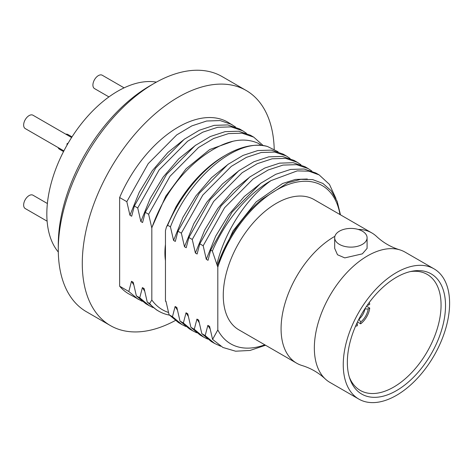 <?xml version="1.0" encoding="UTF-8"?>
<svg xmlns="http://www.w3.org/2000/svg" width="473" height="473" viewBox="0 0 473 473"><rect width="100%" height="100%" fill="white"/><g stroke="black" fill="none" stroke-linecap="round" stroke-linejoin="round"><path stroke-width="0.71" d="M58.309 252.032A100.27 57.889 -60 0 1 55.406 170.02A100.27 57.889 -60 0 1 117.73 91.194A100.27 57.889 120 0 1 156.403 82.119M246.143 90.455L222.15 76.596A135.751 78.376 120 0 0 154.275 83.325A135.751 78.376 120 0 0 154.269 83.325L149.911 85.844A129.578 74.811 120 0 0 149.906 85.844A129.578 74.811 120 0 0 58.285 244.547L58.285 249.584A135.751 78.376 120 0 0 86.399 311.725L110.398 325.584A135.751 78.376 -60 0 1 89.586 216.8A135.751 78.376 -60 0 1 178.268 97.178A135.751 78.376 120 0 1 246.143 90.455A135.751 78.376 120 0 1 274.216 149.243M175.306 320.517A135.751 78.376 -60 0 1 110.398 325.584M149.906 85.844L154.269 83.325A135.751 78.376 120 0 0 58.285 249.584M142.16 301.307L128.715 293.851A99.111 57.221 -60 0 1 119.639 286.2L119.639 197.531A99.111 57.221 -60 0 1 227.826 122.182L235.524 126.983M242.826 130.844L239.444 128.893L227.738 124.925L214.18 125.357L199.375 130.229L184.263 139.251L155.741 167.998L134.344 206.021L137.72 207.972L159.123 169.949L187.645 141.202L202.763 132.18L217.574 127.308L231.126 126.876L242.826 130.844L246.427 133.28M138.258 299.362L128.827 291.51L131.494 281.293L133.776 284.852M119.639 286.2L128.827 291.51M119.639 197.531L126.817 201.675L148.215 163.652L176.736 134.906L191.849 125.883L206.654 121.011L220.211 120.58L231.918 124.541M131.494 281.293L133.226 282.292L136.354 295.856L139.736 297.807L142.403 287.59L144.685 291.149M136.354 295.856L145.785 303.707L149.166 305.659L139.736 297.807M253.735 137.14L250.353 135.189L238.652 131.222L225.101 131.654L210.29 136.526L195.172 145.548L166.65 174.295L145.246 212.318L148.628 214.269L170.038 176.24L198.554 147.499L213.672 138.477L228.489 133.605L242.034 133.179L253.735 137.14L263.284 145.637M153.069 307.604L149.166 305.659M169.405 315.119A99.111 57.221 -60 0 1 158.709 311.169A99.111 57.221 -60 0 1 149.639 303.524L151.821 299.994A96.031 55.442 120 0 0 168.518 312.476M142.403 287.59L144.135 288.589L147.263 302.152L149.639 303.524M147.263 302.152L156.693 310.004L158.709 311.169M184.996 138.719L167.927 152.454L152.288 170.718L139.293 192.174L129.939 215.233L126.817 201.675M195.899 145.022L178.829 158.757L163.197 177.02L150.201 198.471L140.848 221.53L137.72 207.972M233.148 141.196L209.722 149.533L186.108 168.749L165.786 196.135L151.756 227.826L148.628 214.269M261.51 145.43A96.031 55.442 120 0 0 258.323 143.349C241.999 136.005 222.57 141.037 200.038 158.443C178.061 175.944 161.991 199.086 151.821 227.868L151.756 227.826M134.344 206.021L131.671 216.232L129.939 215.233M145.246 212.318L142.58 222.535L140.848 221.53M151.821 227.868L151.821 299.994M165.455 260.688A64.405 37.184 -60 0 1 165.455 244.458M166.401 227.188L175.926 206.991A96.031 55.442 -60 0 1 224.084 156.06L226.265 154.801A99.111 57.221 120 0 0 167.637 225.243L166.401 227.188L165.455 230.7L165.455 300.899L165.952 301.189L169.08 314.746L172.462 316.697L175.128 306.48L177.405 310.04M166.147 302.111L165.455 300.899M228.625 163.912L211.555 177.647L195.917 195.911L182.921 217.367L173.573 240.426L170.446 226.863C189.774 176.612 237.777 137.389 267.458 146.476L278.1 151.768M196.697 332.791L192.801 330.852L183.37 322.994L186.037 312.783L188.313 316.342M239.527 170.215L222.458 183.95L206.825 202.213L193.829 223.664L184.482 246.723L181.354 233.165L202.763 195.13L231.279 166.39L246.398 157.367L261.214 152.495L274.76 152.07L286.455 156.031L290.061 158.467M185.794 326.5L181.892 324.555L172.462 316.697M283.079 154.08L271.372 150.118L257.82 150.544L243.01 155.416L227.897 164.438L199.375 193.185L177.972 231.208L175.306 241.425L173.573 240.426M175.128 306.48L176.861 307.485L179.988 321.043L183.37 322.994M188.881 237.505L192.263 239.462L213.66 201.439L242.182 172.692L257.294 163.67L272.105 158.798L285.657 158.366L297.363 162.328L293.981 160.377L282.286 156.415L268.741 156.841L253.924 161.713L238.806 170.735L210.29 199.476L188.881 237.505L186.214 247.722L184.482 246.723M186.037 312.783L187.769 313.782L190.897 327.34L194.273 329.291L196.945 319.08L198.678 320.079L201.8 333.636L205.181 335.594L207.854 325.377L209.586 326.376L212.578 339.395L217.811 329.947A91.401 52.769 120 0 0 264.815 344.823M177.972 231.208L181.354 233.165M199.789 243.808L203.171 245.759L224.574 207.73L253.09 178.989L268.209 169.967L283.02 165.095L296.571 164.663L308.272 168.625L304.89 166.673L293.183 162.712L279.632 163.144L264.821 168.016L249.709 177.038L221.187 205.785L199.789 243.808L197.117 254.019L195.384 253.02L192.263 239.462M210.698 250.105L212.359 251.062A99.111 57.221 -60 0 1 270.988 180.621L297.204 170.895L308.94 171.196L319.18 174.927L315.798 172.976L304.098 169.009L290.546 169.435L275.735 174.312L260.617 183.335L232.101 212.075L210.698 250.105L208.025 260.316L206.293 259.316L203.171 245.759M340.016 214.565A91.401 52.769 120 0 0 284.61 185.954A91.401 52.769 120 0 0 217.811 267.144L212.359 251.062M217.811 267.144L217.811 329.947M167.637 225.243L170.446 226.863M261.705 145.448L258.323 143.349M169.08 314.746L178.51 322.604L181.892 324.555M179.988 321.043L189.419 328.901L192.801 330.852M190.897 327.34L200.327 335.197L203.709 337.148L194.273 329.291M267.458 146.476A99.111 57.221 120 0 0 226.265 154.801M297.363 162.328L300.97 164.764M308.272 168.625L311.878 171.06M207.612 339.094L203.703 337.148M201.8 333.636L211.23 341.494L214.612 343.445L205.181 335.594M319.18 174.927L329.445 184.393L335.972 198.536M220.72 346.242L214.612 343.445M250.442 176.506L233.372 190.241L217.74 208.504L204.738 229.961L195.384 253.02M196.945 319.08L199.222 322.639M261.35 182.809L244.281 196.537L228.642 214.807L215.647 236.258L206.293 259.316M207.854 325.377L210.13 328.936M307.308 179.025L295.406 179.444L282.535 183.524L256.224 201.835L233.065 230.854L217.202 265.613M216.906 264.218C224.687 231.764 246.551 197.968 270.988 180.621M340.477 214.831L337.196 201.403L331.195 190.755L322.923 183.453L312.665 179.598L300.739 179.356L287.897 182.749L261.581 199.511A92.016 53.124 120 0 0 217.373 265.714M212.578 339.395L222.913 347.466L235.584 351.203L250.016 350.458L265.548 345.243M434.031 268.841L405.125 252.156A75.201 43.421 120 0 0 399.679 249.815C390.97 247.143 383.278 242.702 376.603 236.488A75.201 43.421 120 0 0 371.855 232.947L314.042 199.571A75.201 43.421 120 0 0 276.445 203.295A75.201 43.421 -60 0 0 227.312 269.563A75.201 43.421 -60 0 0 238.841 329.823L296.654 363.199A75.201 43.421 120 0 0 302.099 365.54C310.808 368.213 318.5 372.653 325.17 378.867A75.201 43.421 120 0 0 329.923 382.409L358.83 399.1A75.201 43.421 -60 0 1 347.3 338.839A75.201 43.421 -60 0 1 396.427 272.566A75.201 43.421 120 0 1 434.031 268.841A75.201 43.421 120 0 1 445.56 329.102A75.201 43.421 120 0 1 396.427 395.375A75.201 43.421 -60 0 1 358.83 399.1M399.679 249.815A75.201 43.421 120 0 0 367.521 255.881A75.201 43.421 120 0 0 319.89 317.484A75.201 43.421 120 0 0 325.17 378.867M371.855 232.947A75.201 43.421 120 0 0 358.185 229.423M334.89 236.305A75.201 43.421 120 0 0 334.251 236.671A75.201 43.421 120 0 0 285.124 302.939A75.201 43.421 120 0 0 296.654 363.199M334.689 237.771L334.689 248.402L337.497 254.752L344.782 257.891L362.342 253.853L367.089 248.402L367.089 237.771A16.2 9.354 180 0 1 362.342 244.387A16.2 9.354 0 0 1 344.693 246.415A16.2 9.354 0 0 1 334.689 237.771A16.2 9.354 0 0 1 339.437 231.161A16.2 9.354 180 0 1 357.085 229.133A16.2 9.354 180 0 1 367.089 237.771M396.427 390.651A69.419 40.081 -60 0 1 349.854 378.755A69.419 40.081 -60 0 1 396.427 277.29A69.419 40.081 -60 0 1 411.924 271.242A69.419 40.081 -60 0 1 444.886 315.059A69.419 40.081 -60 0 1 396.427 390.651M410.262 271.603A66.977 38.668 -60 0 1 426.404 273.962A66.977 38.668 -60 0 1 437.667 327.351A66.977 38.668 -60 0 1 393.702 387.085A66.977 38.668 -60 0 1 359.445 389.935A66.977 38.668 -60 0 1 349.334 377.135M369.295 302.407A15.349 8.863 -60 0 1 369.744 304.287L368.195 305.18A13.191 7.615 120 0 0 367.976 304.21M357.476 321.977L360.651 323.816A15.349 8.863 -60 0 0 369.744 308.065L366.563 306.232M355.525 326.252A15.349 8.863 120 0 0 357.381 325.702L357.381 323.916L356.932 323.13M356.429 324.212A13.191 7.615 120 0 0 357.381 323.916M360.651 323.816L360.651 322.024A13.191 7.615 120 0 0 368.195 308.958L369.744 308.065M360.651 322.024L358.906 319.092M359.013 319.157A10.873 6.279 120 0 0 364.896 308.975L364.784 308.91M364.896 308.975L368.195 308.958M368.195 305.18L367.29 305.186M67.006 145.146L67.006 143.78L68.189 143.1M67.598 144.117L67.006 143.78M63.536 151.573L59.497 149.237A8.484 4.896 -60 0 1 58.114 147.552M65.824 134.19A8.484 4.896 -60 0 1 67.976 134.545L72.02 136.874M108.932 96.912L94.511 88.587A7.716 4.452 -60 0 1 92.915 85.057A7.716 4.452 -60 0 1 96.285 77.294A7.716 4.452 -60 0 1 102.227 75.225L124.092 87.854M63.89 150.887L25.246 128.579A7.716 4.452 -60 0 1 23.65 125.043A7.716 4.452 -60 0 1 27.014 117.28A7.716 4.452 -60 0 1 32.962 115.217L71.6 137.525M47.117 221.181L25.246 208.558A7.716 4.452 -60 0 1 23.65 205.028A7.716 4.452 -60 0 1 27.014 197.265A7.716 4.452 -60 0 1 32.962 195.195L47.377 203.52M283.073 154.08L286.455 156.031"/></g></svg>
